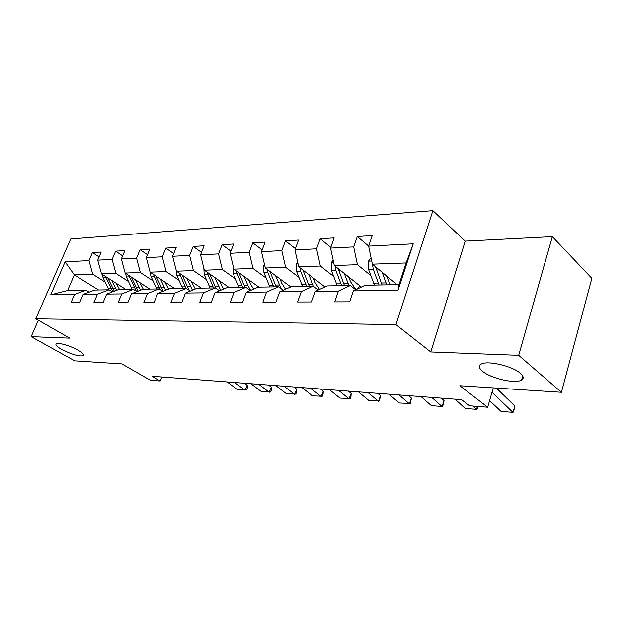 <?xml version="1.0" encoding="UTF-8"?>
<svg xmlns="http://www.w3.org/2000/svg" width="623" height="623" viewBox="0 0 623 623"><rect width="100%" height="100%" fill="white"/><g stroke="black" fill="none" stroke-linecap="round" stroke-linejoin="round"><path stroke-width="0.93" d="M78.233 350.266C82.758 352.906 84.494 354.721 83.459 355.717C79.074 356.597 71.801 354.495 61.63 349.402C57.005 346.746 55.19 344.893 56.195 343.841C57.923 342.167 70.64 345.866 78.233 350.266M520.291 373.247C523.624 376.191 524.06 378.457 521.607 380.038C515.642 384.126 490.908 378.504 482.568 371.285C478.994 368.294 478.441 365.958 480.909 364.284C486.501 360.086 512.184 365.857 520.291 373.247M432.899 210.629L70.71 238.983L35.807 318.805L395.932 324.63L432.899 210.629L465.217 241.14L430.781 351.964L518.71 355.328L552.336 236.631L465.217 241.14M552.336 236.631L591.85 278.341L561.416 392.288L459.805 385.723L487.677 407.24L493.252 387.888M38.322 320.238L31.15 336.669L74.737 360.849L121.851 363.894L150.252 380.194L160.228 380.996L161.801 376.977M518.71 355.328L561.416 392.288M98.543 289.983L74.324 274.891L67.58 290.536L85.935 290.209L74.472 294.508L70.944 302.755L79.635 302.723L83.178 294.391L97.484 294.204L93.917 302.677L103.091 302.646L106.673 294.087L121.773 293.892L118.168 302.591L127.863 302.56L131.476 293.76L147.441 293.558L143.804 302.505L154.06 302.474L157.705 293.425L174.611 293.199L170.951 302.412L181.815 302.381L185.483 293.059L203.417 292.826L199.734 302.319L211.275 302.28L214.966 292.678L234.022 292.428L230.315 302.217L242.588 302.171L246.303 292.273L266.582 292.008L262.867 302.108L275.95 302.062L279.672 291.837L301.314 291.556L297.584 301.991L311.555 301.945L315.293 291.377L338.421 291.073L334.691 301.867L349.651 301.812L353.381 290.879L398.027 290.295L413.228 243.827L406.118 262.961L372.375 264.175L397.124 284.672M74.472 294.508L50.736 294.811L65.096 261.847L88.996 260.616L92.438 252.58L99.127 256.933M413.228 243.827L368.645 246.14L372.243 235.58L357.298 236.491L353.693 246.91L330.564 248.11L334.169 237.893L320.183 238.741L316.577 248.834L294.928 249.955L298.534 240.057L285.42 240.852L281.822 250.633L261.504 251.684L265.102 242.09L252.79 242.838L249.2 252.323L230.097 253.312L233.68 243.998L222.092 244.707L218.517 253.911L200.536 254.838L204.095 245.797L193.169 246.459L189.618 255.407L172.649 256.279L176.184 247.495L165.866 248.118L162.338 256.816L146.304 257.649L149.816 249.099L140.05 249.691L136.554 258.148L121.376 258.934L124.857 250.61L115.613 251.17L112.14 259.417L97.749 260.157L101.206 252.05L92.438 252.58M487.677 407.24L469.61 405.791L461.55 399.678L151.996 376.237L160.228 380.996M83.178 294.391L94.68 290.053L109.041 289.796L112.381 291.891M125.939 289.493L101.502 273.91L115.901 273.396L128.47 281.51M109.041 289.796L97.484 294.204M97.749 260.157L101.502 273.91M112.14 259.417L115.901 273.396M106.673 294.087L118.261 289.633L133.415 289.36L136.935 291.619M149.738 289.072L125.145 273.061L140.331 272.516L153.032 280.895M133.415 289.36L121.773 293.892M121.376 258.934L125.145 273.061M136.554 258.148L140.331 272.516M131.476 293.76L143.15 289.189L159.161 288.901L162.891 291.346M174.822 288.628L150.088 272.165L166.131 271.589L178.965 280.249M159.161 288.901L147.441 293.558M146.304 257.649L150.088 272.165M162.338 256.816L166.131 271.589M157.705 293.425L169.456 288.722L186.402 288.418L190.35 291.073M201.299 288.153L176.449 271.215L193.418 270.608L206.377 279.571M186.402 288.418L174.611 293.199M172.649 256.279L176.449 271.215M189.618 255.407L193.418 270.608M185.483 293.059L197.304 288.223L215.27 287.904L219.46 290.793M229.287 287.655L204.344 270.211L222.333 269.564L235.393 278.863M215.27 287.904L203.417 292.826M200.536 254.838L204.344 270.211M218.517 253.911L222.333 269.564M214.966 292.678L226.834 287.701L245.914 287.359L250.36 290.52M258.911 287.133L233.913 269.152L253.008 268.466L266.177 278.115M245.914 287.359L234.022 292.428M230.097 253.312L233.913 269.152M249.2 252.323L253.008 268.466M246.303 292.273L258.21 287.141L278.504 286.782L283.247 290.256M290.785 286.907L265.312 268.022L285.622 267.29L298.884 277.321M278.504 286.782L266.582 292.008M261.504 251.684L265.312 268.022M281.822 250.633L285.622 267.29M279.672 291.837L291.595 286.549L313.229 286.167L318.291 289.999M324.965 286.938L298.721 266.823L320.362 266.044L333.694 276.495M313.229 286.167L301.314 291.556M294.928 249.955L298.721 266.823M316.577 248.834L320.362 266.044M315.293 291.377L327.207 285.918L350.313 285.505L355.725 289.765M361.402 287.071L334.333 265.538L357.438 264.713L370.833 275.623M350.313 285.505L338.421 291.073M330.564 248.11L334.333 265.538M353.693 246.91L357.438 264.713M353.381 290.879L365.257 285.241L399.024 284.641L398.027 290.295M368.645 246.14L372.375 264.175M430.781 351.964L395.932 324.63M31.15 336.669L69.706 338.149L35.807 318.805M399.024 284.641L406.118 262.961M85.935 290.209L89.097 292.156M105.162 282.094L92.734 274.229L74.324 274.891L65.096 261.847M67.58 290.536L50.736 294.811M88.996 260.616L92.734 274.229M357.298 236.491L368.66 246.077M320.183 238.741L330.821 247.37M285.42 240.852L295.403 248.655M252.79 242.838L262.166 249.924M222.092 244.707L230.923 251.178M193.169 246.459L201.494 252.401M165.866 248.118L173.731 253.584M140.05 249.691L147.495 254.737M115.613 251.17L122.661 255.858M491.991 392.272L512.924 412.371L514.972 406.134L496.383 388.09M489.6 400.573L501.001 411.39L512.924 412.371L513.461 412.013L514.972 406.134M371.051 257.766L368.364 261.302L368.528 269.307L374.361 285.077M382.164 272.282L386.774 284.859M386.572 275.934L390.162 284.797M372.499 264.277L373.216 269.159L379.049 284.991M382.024 284.937L375.638 266.878M375.809 267.75L375.459 266.722M472.857 406.048L476.447 409.366L477.459 406.414M455.055 399.187L465.194 408.431L476.447 409.366L477.125 409.023L477.981 406.461M431.77 397.427L441.98 406.515L444.074 400.636L441.31 398.152M421.086 396.617L431.334 405.635L441.98 406.515L442.774 406.196L444.074 400.636M333.173 260.18L331.241 262.735L331.413 270.483L337.284 285.739M357.158 289.088L359.783 285.778M344.301 273.466L348.911 285.529M348.732 276.994L350.492 281.682L355.951 289.656M335.065 266.122L335.797 270.343L341.677 285.661M344.464 285.607L338.102 268.536M297.724 262.384L296.447 264.074L296.618 271.581L302.521 286.354M308.829 274.572L313.54 286.401M313.276 277.983L315.004 282.429L319.591 289.399M300.006 267.804L300.738 271.449L306.641 286.284M309.257 286.237L302.942 270.055M399.047 394.951L409.35 403.821L411.46 398.105L408.672 395.675M388.931 394.18L399.257 402.995L410.253 403.525L411.46 398.105M368.045 392.599L378.418 401.274L380.536 395.698L377.725 393.331M358.451 391.875L368.847 400.48L379.407 400.986L380.536 395.698M338.639 390.372L349.059 398.845L351.17 393.425L348.35 391.112M329.528 389.679L339.956 398.097L350.126 398.58L350.975 396.415L351.17 393.425M264.464 264.393L263.755 265.336L263.934 272.617L269.852 286.938M275.522 275.592L281.23 288.776M279.984 278.894L281.682 283.138L285.568 289.22M267.096 269.346L267.812 272.492L273.723 286.868M276.184 286.821L269.938 271.457M233.212 266.239L233.181 273.59L239.1 287.483M244.2 276.55L247.97 285.599L250.648 290.396M248.647 279.75L250.329 283.8L253.639 289.111M236.14 270.756L242.744 287.421M245.065 287.374L238.897 272.742M203.83 268.139L204.18 274.502L210.091 287.997M214.678 277.445L220.69 290.279M219.117 280.545L223.61 289.056M206.976 272.056L213.533 287.935M216.002 288.41L209.655 273.933M310.69 388.254L321.141 396.54L323.259 391.26L320.432 388.993M302.03 387.599L312.489 395.831L322.286 396.29L323.135 394.18L323.259 391.26M176.192 270.218L176.8 275.366L182.687 288.488M186.807 278.279L192.445 290.217M191.23 281.292L195.295 289.049M179.447 273.263L185.942 288.426M189.151 290.263L182.048 275.039M284.111 386.244L294.578 394.351L296.696 389.196L293.861 386.984M275.864 385.621L286.331 393.666L295.785 394.11L296.634 392.054L296.696 389.196M150.166 272.22L150.898 276.184L156.762 288.947M160.461 279.065L165.765 290.201M164.861 281.993L168.56 289.08M153.422 274.385L160.275 289.633M163.296 291.182L155.952 276.067M258.794 384.321L269.261 392.264L271.379 387.233L268.536 385.061M250.929 383.729L261.395 391.61L270.53 392.038L271.371 390.029L271.379 387.233M125.628 273.372L126.36 276.962L132.201 289.384M135.51 279.805L140.518 290.225M139.887 282.655L143.29 289.189M128.782 275.428L136.344 291.245M138.158 291.143L131.235 277.025M234.653 382.499L245.112 390.271L247.222 385.357L244.387 383.231M227.154 381.93L237.604 389.648L246.428 390.053L247.269 388.098L247.222 385.357M102.351 274.455L103.083 277.694L108.885 289.796M111.844 280.506L116.587 290.271M116.197 283.286L119.569 289.609M105.412 276.402L112.934 291.681M114.328 291.143L107.787 277.92M371.721 261.029L368.473 261.154M378.27 283.06L373.582 283.154M385.995 282.912L381.245 283.006M373.216 269.159L368.528 269.307M378.208 269.004L376.199 269.066M333.671 262.501L331.35 262.594M340.89 283.792L336.506 283.878M348.125 283.652L343.678 283.738M335.797 270.343L331.413 270.483M340.197 270.203L338.593 270.257M298.059 263.879L296.548 263.942M305.854 284.47L301.734 284.555M312.637 284.337L308.471 284.423M300.738 271.449L296.618 271.581M304.6 271.332L303.354 271.371M264.65 265.172L263.856 265.203M272.936 285.116L269.066 285.186M279.314 284.991L275.397 285.069M267.812 272.492L263.934 272.617M271.2 272.383L270.273 272.415M241.958 285.716L238.305 285.786M247.97 285.599L244.271 285.669M236.826 273.474L233.181 273.59M239.793 273.38L239.146 273.396M212.747 286.284L209.305 286.354M218.416 286.175L214.935 286.245M207.623 274.393L204.18 274.502M210.2 274.315L209.811 274.322M185.156 286.821L181.9 286.884M190.521 286.72L187.227 286.782M180.055 275.265L176.8 275.366M159.06 287.328L155.984 287.39M164.137 287.234L161.022 287.289M153.982 276.09L150.898 276.184M134.342 287.81L131.422 287.865M139.147 287.717L136.196 287.771M129.28 276.869L126.36 276.962M110.886 288.27L108.114 288.324M115.45 288.176L112.646 288.231M105.855 277.609L103.083 277.694M83.459 355.717L83.786 354.939M521.607 380.038L522.728 376.035"/></g></svg>
